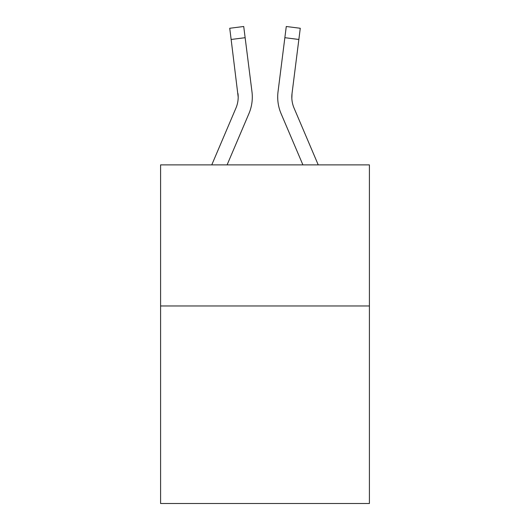 <?xml version="1.0" encoding="UTF-8"?>
<svg xmlns="http://www.w3.org/2000/svg" width="530" height="530" viewBox="0 0 530 530"><rect width="100%" height="100%" fill="white"/><g stroke="black" fill="none" stroke-linecap="round" stroke-linejoin="round"><path stroke-width="0.79" d="M369.41 305.976L369.41 503.5L160.59 503.5L160.59 164.883L369.41 164.883L369.41 305.976L160.59 305.976M227.092 164.883L248.921 113.625A42.327 42.327 0 0 0 251.969 91.736L245.138 37.696L231.14 39.465L229.728 28.269L243.727 26.5L245.138 37.696M251.757 90.047L251.969 91.736M302.908 164.883L281.079 113.625A42.327 42.327 0 0 1 278.031 91.736L286.273 26.5L300.272 28.269L298.86 39.465L284.862 37.696M318.238 164.883L294.064 108.1A28.216 28.216 0 0 1 292.03 93.505L291.838 98.421L292.03 93.505L291.838 98.421L292.03 93.505L291.838 98.421L292.03 93.505L291.838 98.421L292.03 93.505L291.838 98.421L292.03 93.505L291.838 98.421L292.03 93.505L298.86 39.465M211.761 164.883L235.936 108.1A28.216 28.216 0 0 0 238.195 97.096L231.14 39.465M235.936 108.1A28.216 28.216 0 0 0 238.195 97.096A28.216 28.216 0 0 1 235.936 108.1A28.216 28.216 0 0 0 238.195 97.096A28.216 28.216 0 0 1 235.936 108.1A28.216 28.216 0 0 0 238.195 97.096A28.216 28.216 0 0 1 235.936 108.1A28.216 28.216 0 0 0 238.195 97.096A28.216 28.216 0 0 1 235.936 108.1A28.216 28.216 0 0 0 238.195 97.096L237.97 93.505A28.216 28.216 0 0 1 235.936 108.1M294.064 108.1A28.216 28.216 0 0 1 291.805 97.096L292.03 93.505L291.805 97.096A28.216 28.216 0 0 0 294.064 108.1A28.216 28.216 0 0 1 291.805 97.096A28.216 28.216 0 0 0 294.064 108.1A28.216 28.216 0 0 1 291.805 97.096A28.216 28.216 0 0 0 294.064 108.1A28.216 28.216 0 0 1 291.805 97.096A28.216 28.216 0 0 0 294.064 108.1A28.216 28.216 0 0 1 291.805 97.096M277.746 99.11L277.7 97.023M278.031 91.736L278.243 90.047"/></g></svg>
